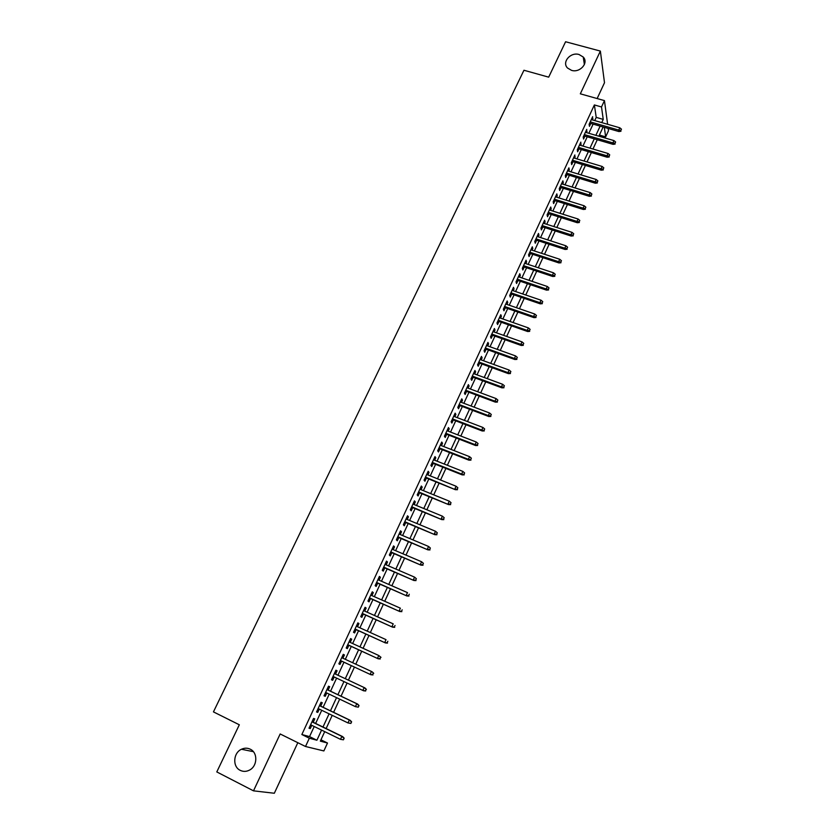 <?xml version="1.0" encoding="UTF-8"?>
<svg xmlns="http://www.w3.org/2000/svg" width="835" height="835" viewBox="0 0 835 835"><rect width="100%" height="100%" fill="white"/><g stroke="black" fill="none" stroke-linecap="round" stroke-linejoin="round"><path stroke-width="1.25" d="M250.26 749.193C258.025 752.627 257.504 766.3 249.383 770.162C246.273 771.717 243.225 771.791 240.24 770.35C232.339 766.77 233.195 752.867 241.461 749.256C244.467 747.857 247.4 747.836 250.26 749.193M579.052 54.515L583.237 57.03C588.978 62.823 579.981 73.104 571.547 70.359L567.602 68.073C561.517 62.354 570.482 51.77 579.052 54.515M320.943 739.82L327.497 743.035L323.865 750.936L305.506 746.5L309.336 738.213L316.903 740.227L321.569 730.103M597.14 98.551L604.498 82.728L600.365 51.081L565.587 41.75L548.678 77.154L523.952 70.255L213.447 711.89L239.321 724.78L216.797 771.926L253.496 790.839L274.329 793.25L297.824 742.691M608.172 128.454L608.475 130.74L605.657 136.877L604.342 127.348M599.415 135.061L605.657 136.877M313.198 722.275L314.785 718.841L313.532 718.444L309.013 728.203L310.276 728.569L311.779 725.333M320.682 706.118L322.258 702.715L321.037 702.266L316.538 711.963L317.78 712.38L319.294 709.113M328.134 690.054L329.689 686.694L328.499 686.193L324.032 695.826L325.243 696.296L326.767 692.998M335.524 674.106L337.069 670.766L335.91 670.213L331.464 679.794L332.654 680.306L334.188 676.976M342.893 658.21L344.406 654.932L343.268 654.337L338.853 663.856L340.012 664.42L341.557 661.09M350.209 642.418L351.702 639.203L350.585 638.566L346.201 648.012L347.329 648.628L348.873 645.319M357.495 626.72L358.946 623.578L357.86 622.879L353.497 632.283L354.604 632.94L356.138 629.642M364.728 611.116L366.147 608.037L365.083 607.296L360.751 616.637L361.837 617.347L363.361 614.059M371.909 595.606L373.308 592.599L372.274 591.817L367.964 601.096L369.018 601.847L370.531 598.57M379.059 580.2L380.416 577.256L379.414 576.421L375.134 585.648L376.157 586.452L377.67 583.185M386.156 564.878L387.492 561.997L386.501 561.12L382.253 570.295L383.255 571.14L384.758 567.884M393.212 549.66L394.517 546.841L393.556 545.923L389.329 555.035L390.3 555.922L391.803 552.686M400.226 534.525L401.499 531.77L400.56 530.809L396.364 539.869L397.314 540.798L398.806 537.573M407.198 519.495L408.44 516.792L407.532 515.79L403.357 524.787L404.286 525.768L405.768 522.553M414.118 504.538L415.339 501.908L414.452 500.864L410.309 509.809L411.206 510.832L412.688 507.628M421.007 489.686L422.197 487.118L421.341 486.022L417.208 494.915L418.095 495.98L419.567 492.786M427.854 474.917L429.023 472.412L428.178 471.274L424.076 480.115L424.931 481.221L426.403 478.037M434.659 460.242L435.797 457.789L434.983 456.609L430.902 465.398L431.737 466.546L433.198 463.383M441.423 445.65L442.529 443.26L441.736 442.039L437.686 450.775L438.49 451.965L439.961 448.812M448.144 431.142L449.23 428.814L448.458 427.551L444.429 436.235L445.212 437.467L446.673 434.325M454.824 416.728L455.879 414.452L455.138 413.158L451.13 421.79L451.892 423.053L453.342 419.921M461.473 402.397L462.496 400.174L461.776 398.838L457.799 407.417L458.53 408.733L459.981 405.612M468.07 388.15L469.082 385.989L468.372 384.611L464.417 393.139L465.137 394.485L466.577 391.375M474.635 373.986L475.616 371.878L474.938 370.469L471.003 378.944L471.702 380.332L473.132 377.232M481.169 359.906L482.119 357.85L481.461 356.399L477.547 364.832L478.225 366.252L479.655 363.173M487.65 345.909L488.579 343.905L487.943 342.423L484.06 350.804L484.707 352.266L486.137 349.187M494.101 331.996L495.009 330.044L494.393 328.52L490.521 336.849L491.157 338.352L492.577 335.284M500.52 318.156L501.397 316.267L500.802 314.701L496.961 322.988L497.566 324.523L498.986 321.475M506.897 304.41L507.743 302.562L507.169 300.965L503.348 309.2L503.943 310.777L505.352 307.729M513.233 290.737L514.057 288.941L513.504 287.313L509.705 295.496L510.279 297.103L511.688 294.077M519.537 277.136L520.341 275.393L519.798 273.734L516.03 281.865L516.573 283.514L517.982 280.497M525.799 263.62L526.582 261.929L526.06 260.228L522.313 268.317L522.846 269.997L524.234 266.991M532.031 250.176L532.793 248.538L532.292 246.805L528.555 254.852L529.066 256.564L530.455 253.569M538.22 236.816L538.961 235.23L538.481 233.456L534.765 241.461L535.266 243.204L536.644 240.219M544.378 223.529L545.098 221.995L544.639 220.19L540.944 228.143L541.414 229.928L542.802 226.943M550.505 210.326L551.194 208.834L550.756 206.996L547.092 214.898L547.541 216.714L548.919 213.75M556.59 197.185L557.258 195.745L556.841 193.877L553.198 201.736L553.626 203.583L555.004 200.63M562.644 184.128L563.291 182.729L562.894 180.83L559.262 188.647L559.68 190.526L561.047 187.583M568.666 171.133L569.293 169.787L568.906 167.856L565.305 175.632L565.702 177.542L567.059 174.609M574.657 158.222L574.887 154.955L571.307 162.689L571.683 164.631L573.04 161.708M580.607 145.384L580.836 142.127L577.277 149.82L577.632 151.793L578.989 148.88M586.525 132.608L586.754 129.373L583.206 137.023L583.55 139.027L584.897 136.115M594.739 120.584L596.221 117.38L594.374 104.939L301.852 734.529L309.545 736.606L314.221 726.513M315.63 723.454L321.736 710.282M323.124 707.287L329.199 694.156M330.556 691.213L336.62 678.124M337.956 675.244L343.978 662.218M345.314 659.337L351.295 646.426M352.641 643.524L358.559 630.738M359.916 627.816L365.782 615.144M367.139 612.201L372.953 599.645M374.33 596.681L380.082 584.239M381.47 581.254L387.169 568.927M388.567 565.921L394.214 553.709M395.623 550.683L401.217 538.585M402.627 535.538L408.179 523.555M409.599 520.487L415.089 508.619M416.519 505.53L421.967 493.767M423.408 490.656L428.804 479.008M430.255 475.877L435.599 464.333M437.049 461.191L442.352 449.752M443.813 446.589L449.063 435.254M450.535 432.071L455.733 420.84M457.215 417.636L462.36 406.509M463.853 403.295L468.957 392.273M470.449 389.037L475.512 378.109M477.015 374.863L482.025 364.039M483.538 360.772L488.506 350.042M490.03 346.765L494.946 336.129M496.47 332.831L501.355 322.3M502.889 318.991L507.711 308.553M509.256 305.224L514.047 294.88M515.592 291.54L520.341 281.291M521.896 277.93L526.593 267.774M528.158 264.403L532.813 254.341M534.379 250.949L539.003 240.981M540.569 237.578L545.151 227.694M546.727 224.281L551.257 214.491M552.853 211.057L557.342 201.36M558.939 197.916L563.385 188.303M564.982 184.848L569.397 175.319M571.004 171.843L575.378 162.407M576.985 158.921L581.317 149.569M582.934 146.073L587.224 136.804M588.852 133.287L593.111 124.102M592.412 119.916L592.641 116.691L589.113 124.29L589.437 126.335L590.783 123.434M305.506 746.5L280.163 733.965L253.496 790.839M301.852 734.529L309.336 738.213M594.374 104.939L601.513 106.963L604.457 100.607L607.619 124.29M600.365 51.081L580.325 93.823L604.457 100.607M324.711 731.637L320.337 741.136L327.497 743.035M603.12 126.993L598.883 136.209M597.255 139.737L592.975 149.037M591.357 152.544L587.036 161.927M585.429 165.424L581.066 174.901M579.459 178.377L575.065 187.938M573.468 191.413L569.021 201.058M567.435 204.512L562.947 214.251M561.36 217.684L556.841 227.517M555.265 230.94L550.693 240.856M549.127 244.269L544.514 254.278M542.948 257.671L538.304 267.774M536.738 271.156L532.052 281.353M530.496 284.714L525.768 295.005M524.223 298.356L519.443 308.741M517.898 312.081L513.076 322.55M511.552 325.88L506.678 336.442M505.154 339.751L500.248 350.429M498.725 353.716L493.767 364.488M492.264 367.765L487.254 378.631M485.761 381.887L480.709 392.857M479.217 396.093L474.113 407.167M472.631 410.392L467.485 421.56M466.014 424.775L460.816 436.047M459.354 439.241L454.115 450.618M452.654 453.791L447.362 465.272M445.911 468.425L440.567 480.021M439.127 483.152L433.741 494.852M432.3 497.973L426.862 509.778M425.443 512.878L419.953 524.798M418.533 527.877L412.991 539.911M411.582 542.969L405.998 555.108M404.599 558.145L398.953 570.399M397.564 573.426L391.865 585.794M390.488 588.79L384.737 601.273M383.369 604.258L377.566 616.856M376.199 619.821L370.343 632.533M368.986 635.477L363.079 648.315M361.732 651.227L355.773 664.19M354.437 667.082L348.414 680.16M347.089 683.051L341.035 696.192M339.678 699.145L333.603 712.328M332.215 715.334L326.13 728.558M601.753 122.599L603.235 119.395L601.513 106.963M322.988 727.034L329.084 713.831M330.472 710.815L336.536 697.653M337.904 694.699L343.957 681.579M345.283 678.688L351.305 665.631M352.641 662.74L358.612 649.797M359.958 646.885L365.866 634.057M367.223 631.124L373.078 618.422M374.445 615.468L380.249 602.88M381.626 599.906L387.377 587.433M388.755 584.437L394.454 572.079M395.842 569.063L401.489 556.82M402.887 553.782L408.482 541.654M409.891 538.606L415.433 526.582M416.853 523.514L422.343 511.605M423.773 508.505L429.211 496.71M430.651 493.6L436.037 481.91M437.488 478.779L442.821 467.203M444.272 464.051L449.564 452.58M451.025 449.407L456.275 438.041M457.747 434.858L462.934 423.595M464.417 420.391L469.562 409.233M471.044 406.008L476.148 394.955M477.641 391.709L482.693 380.76M484.196 377.503L489.206 366.648M490.709 363.371L495.666 352.62M497.19 349.333L502.106 338.676M503.63 335.367L508.494 324.805M510.028 321.485L514.851 311.027M516.395 307.687L521.176 297.323M522.72 293.962L527.459 283.691M529.014 280.33L533.711 270.143M535.266 266.762L539.921 256.679M541.487 253.287L546.09 243.288M547.666 239.875L552.238 229.969M553.814 226.546L558.344 216.735M559.93 213.29L564.408 203.573M566.005 200.118L570.451 190.484M572.048 187.009L576.453 177.469M578.06 173.983L582.423 164.526M584.03 161.03L588.351 151.657M589.969 148.15L594.259 138.86M595.877 135.343L600.125 126.127M596.221 117.38L603.235 119.395M309.545 736.606L316.903 740.227M591.838 118.424L592.954 118.747M585.972 131.074L587.088 131.398M580.064 143.797L581.191 144.121M574.136 156.583L575.263 156.917M568.165 169.453L569.293 169.787M562.174 182.385L563.291 182.729M556.141 195.39L557.258 195.745M550.067 208.479L551.194 208.834M543.971 221.63L545.098 221.995M537.834 234.865L538.961 235.23M531.655 248.172L532.793 248.538M525.445 261.553L526.582 261.929M519.203 275.018L520.341 275.393M512.93 288.555L514.057 288.941M506.615 302.176L507.743 302.562M500.259 315.87L501.397 316.267M493.871 329.648L495.009 330.044M487.442 343.498L488.579 343.905M480.981 357.443L482.119 357.85M474.478 371.46L475.616 371.878M467.934 385.561L469.082 385.989M461.358 399.746L462.496 400.174M454.741 414.014L455.879 414.452M448.082 428.365L449.23 428.814M441.381 442.811L442.529 443.26M434.649 457.329L435.797 457.789M427.864 471.942L429.023 472.412M421.049 486.648L422.197 487.118M414.191 501.438L415.339 501.908M407.282 516.322L408.44 516.792M400.341 531.29L401.499 531.77M393.358 546.351L394.517 546.841M386.334 561.496L387.492 561.997M379.257 576.745L380.416 577.256M372.149 592.088L373.308 592.599M364.989 607.515L366.147 608.037M357.787 623.046L358.946 623.578M350.533 638.671L351.702 639.203M343.248 654.4L344.406 654.932M335.91 670.213L337.069 670.766M331.485 679.753L332.654 680.306M324.064 695.732L325.243 696.296M316.611 711.817L317.78 712.38M309.107 727.995L310.276 728.569M589.667 123.11L618.912 131.554L618.735 130.083L590.241 121.868M620.875 130.437L621.459 129.154L620.875 130.437L618.735 130.083L619.789 127.786L591.295 119.593M618.912 131.554L620.969 131.252M621.459 129.154L619.789 127.786M583.78 135.792L613.067 144.351L612.88 142.91L584.343 134.581M615.019 143.265L615.614 141.981L615.019 143.265L612.88 142.91L613.934 140.593L585.408 132.285M613.067 144.351L615.124 144.069M615.614 141.981L613.934 140.593M577.862 148.546L607.191 157.23L606.982 155.811L578.415 147.357M609.133 156.166L609.727 154.872L609.133 156.166L606.982 155.811L608.047 153.483L579.49 145.05M607.191 157.23L609.247 156.959M609.727 154.872L608.047 153.483M571.923 161.364L601.273 170.183L601.064 168.785L572.455 160.205M603.214 169.14L603.809 167.835L603.214 169.14L601.064 168.785L602.129 166.447L573.53 157.888M601.273 170.183L603.34 169.912M603.809 167.835L602.129 166.447M565.932 174.264L595.324 183.209L595.104 181.832L566.464 173.127M597.265 182.187L597.86 180.882L597.265 182.187L595.104 181.832L596.18 179.483L567.549 170.799M595.324 183.209L597.39 182.948M597.86 180.882L596.18 179.483M559.92 187.228L589.353 196.309L589.113 194.952L560.431 186.121M591.284 195.306L591.879 193.991L591.284 195.306L589.113 194.952L590.188 192.593L561.527 183.784M589.353 196.309L591.41 196.058M591.879 193.991L590.188 192.593M553.876 200.275L583.331 209.481L583.08 208.155L554.377 199.189M585.262 208.51L585.867 207.184L585.262 208.51L583.08 208.155L584.166 205.775L555.463 196.841M583.331 209.481L585.398 209.241M585.867 207.184L584.166 205.775M547.791 213.395L577.288 222.726L577.016 221.421L548.282 212.34M579.208 221.776L579.814 220.45L579.208 221.776L577.016 221.421L578.112 219.031L549.378 209.971M577.288 222.726L579.354 222.507M579.814 220.45L578.112 219.031M541.675 226.588L571.203 236.054L570.921 234.771L542.145 225.554M573.113 235.126L573.728 233.79L573.113 235.126L570.921 234.771L572.027 232.37L543.251 223.175M571.203 236.054L573.269 235.835M573.728 233.79L572.027 232.37M535.517 239.854L565.086 249.456L564.794 248.204L535.976 238.852M566.986 248.548L567.602 247.202L566.986 248.548L564.794 248.204L565.9 245.782L537.093 236.451M565.086 249.456L567.153 249.248M567.602 247.202L565.9 245.782M529.327 253.193L558.928 262.931L558.625 261.699L529.776 252.222M560.828 262.054L561.444 260.708L560.828 262.054L558.625 261.699L559.742 259.267L530.893 249.811M558.928 262.931L560.995 262.743M561.444 260.708L559.742 259.267M523.107 266.615L552.739 276.489L552.426 275.289L523.545 265.666M554.628 275.644L555.254 274.277L554.628 275.644L552.426 275.289L553.542 272.836L524.662 263.244M552.739 276.489L554.805 276.312M555.254 274.277L553.542 272.836M516.844 280.111L546.518 290.131L546.184 288.952L517.272 279.193M548.397 289.296L549.023 287.929L548.397 289.296L546.184 288.952L547.311 286.478L518.399 276.75M546.518 290.131L548.585 289.954M549.023 287.929L547.311 286.478M510.55 293.68L540.255 303.846L539.911 302.688L510.957 292.803M542.134 303.042L542.76 301.665L542.134 303.042L539.911 302.688L541.038 300.214L512.095 290.35M540.255 303.846L542.322 303.679M542.76 301.665L541.038 300.214M504.215 307.343L533.962 317.634L533.596 316.507L504.611 306.487M535.83 316.862L536.456 315.473L535.83 316.862L533.596 316.507L534.734 314.012L505.76 304.013M533.962 317.634L536.028 317.488M536.456 315.473L534.734 314.012M497.848 321.068L527.626 331.516L527.24 330.409L498.224 320.243M529.484 330.764L530.121 329.376L529.484 330.764L527.24 330.409L528.388 327.904L499.382 317.759M527.626 331.516L529.693 331.38M530.121 329.376L528.388 327.904M491.439 334.887L521.249 345.471L520.863 344.396L491.805 334.094M523.107 344.751L523.743 343.352L523.107 344.751L520.863 344.396L522.011 341.88L492.963 331.589M521.249 345.471L523.315 345.346M523.743 343.352L522.011 341.88M484.989 348.779L514.84 359.509L514.433 358.465L485.344 348.018M516.688 358.82L517.324 357.411L516.688 358.82L514.433 358.465L515.592 355.929L486.513 345.502M514.84 359.509L516.907 359.405M517.324 357.411L515.592 355.929M478.507 362.755L508.39 373.631L507.972 372.619L478.852 362.025M510.227 372.974L510.874 371.554L510.227 372.974L507.972 372.619L509.131 370.062L480.021 359.488M508.39 373.631L510.467 373.537M510.874 371.554L509.131 370.062M471.994 376.815L501.908 387.847L501.47 386.855L472.318 376.105M503.735 387.2L504.392 385.78L503.735 387.2L501.47 386.855L502.639 384.288L473.497 373.569M501.908 387.847L503.975 387.753M504.392 385.78L502.639 384.288M465.429 390.947L495.385 402.136L494.925 401.176L465.742 390.279M497.201 401.52L497.858 400.09L497.201 401.52L494.925 401.176L496.105 398.587L466.932 387.722M495.385 402.136L497.451 402.063M497.858 400.09L496.105 398.587M458.832 405.173L488.819 416.508L488.35 415.579L459.135 404.537M490.636 415.934L491.293 414.484L490.636 415.934L488.35 415.579L489.54 412.981L460.325 401.969M488.819 416.508L490.886 416.446M491.293 414.484L489.54 412.981M452.194 419.483L482.212 430.975L481.732 430.067L452.476 418.878M484.018 430.422L484.686 428.971L484.018 430.422L481.732 430.067L482.922 427.457L453.676 416.289M482.212 430.975L484.29 430.923M484.686 428.971L482.922 427.457M445.525 433.876L475.574 445.525L475.073 444.648L445.786 433.302M477.37 445.003L478.037 443.542L477.37 445.003L475.073 444.648L476.274 442.018L446.996 430.703M475.574 445.525L477.641 445.483M478.037 443.542L476.274 442.018M438.803 448.353L468.894 460.158L468.372 459.313L439.053 447.821M470.679 459.667L471.347 458.196L470.679 459.667L468.372 459.313L469.583 456.672L440.275 445.201M468.894 460.158L470.961 460.137M471.347 458.196L469.583 456.672M432.05 462.924L462.173 474.885L461.63 474.071L432.29 462.423M463.947 474.426L464.625 472.944L463.947 474.426L461.63 474.071L462.851 471.41L433.511 459.782M462.173 474.885L464.239 474.875M464.625 472.944L462.851 471.41M425.255 477.578L455.409 489.707L425.474 477.109M457.173 489.268L457.851 487.786L457.173 489.268L454.856 488.913L456.077 486.241L426.706 474.457M455.409 489.707L457.476 489.707M457.851 487.786L456.077 486.241M418.418 492.316L448.604 504.611L418.617 491.888M450.357 504.204L451.046 502.712L450.357 504.204L448.03 503.849L449.261 501.157L419.859 489.216M448.604 504.611L450.67 504.622M451.046 502.712L449.261 501.157M411.54 507.148L441.757 519.6L411.728 506.751M443.5 519.234L444.189 517.731L443.5 519.234L441.172 518.879L442.404 516.166L412.97 504.069M441.757 519.6L443.823 519.631M444.189 517.731L442.404 516.166M404.62 522.073L434.868 534.692L404.787 521.708M436.611 534.348L437.3 532.834L436.611 534.348L434.263 534.003L435.515 531.269L406.04 519.005M434.868 534.692L436.935 534.734M437.3 532.834L435.515 531.269M397.658 537.082L427.938 549.868L397.804 536.759M429.67 549.566L430.359 548.042L429.67 549.566L427.322 549.211L428.574 546.466L399.067 534.045M427.938 549.868L430.004 549.931M430.359 548.042L428.574 546.466M390.644 552.185L420.965 565.149L390.78 551.893M422.687 564.867L423.387 563.333L422.687 564.867L420.329 564.523L421.591 561.757L392.053 549.169M420.965 565.149L423.032 565.222M423.387 563.333L421.591 561.757M383.599 567.383L413.951 580.513L383.724 567.132M415.663 580.273L416.362 578.728L415.663 580.273L413.294 579.918L414.567 577.142L384.998 564.376M413.951 580.513L416.018 580.596M416.362 578.728L414.567 577.142M376.512 582.673L406.885 595.971L376.606 582.454M408.586 595.762L409.296 594.217L408.586 595.762L406.217 595.418L407.49 592.62L377.89 579.688M406.885 595.971L408.962 596.075M369.373 598.058L399.788 611.533L369.456 597.881M401.478 611.356L402.188 609.8L401.478 611.356L399.099 611.011L400.382 608.193L370.75 595.094M399.788 611.533L401.854 611.648M362.192 613.537L392.638 627.189L362.265 613.391M394.318 627.054L395.038 625.478L394.318 627.054L391.928 626.699L393.222 623.87L363.559 610.594M392.638 627.189L394.715 627.325M354.969 629.11L385.446 642.94L355.021 629.005M387.116 642.835L387.837 641.259L387.116 642.835L384.716 642.48L386.02 639.641L356.326 626.187M385.446 642.94L387.513 643.096M347.704 644.777L378.213 658.794L347.736 644.714M379.873 658.721L380.593 657.135L379.873 658.721L377.462 658.377L378.766 655.506L349.051 641.885M380.593 657.135L378.766 655.506L381.01 657.364M378.213 658.794L380.28 658.961M340.388 660.548L370.928 674.753L340.398 660.527M372.577 674.711L373.308 673.104L372.577 674.711L370.155 674.356L371.481 671.476L341.724 657.667M373.308 673.104L372.243 671.872L373.725 673.323M370.928 674.753L372.995 674.93M365.667 690.994L365.97 689.188L365.667 690.994L363.601 690.795L333.019 676.433M365.239 690.795L362.818 690.451L364.143 687.549L364.926 687.904L334.355 673.553M365.97 689.188L364.143 687.549L334.355 673.563M366.408 689.386L364.926 687.904M358.298 707.161L359.029 705.544L358.298 707.161L355.418 706.64L325.598 692.434M357.85 706.995L355.418 706.64L356.754 703.717L357.557 704.041L326.965 689.501M358.591 705.366L356.754 703.717L326.934 689.553M359.029 705.544L357.557 704.041M350.867 723.434L351.618 721.805L350.867 723.434L347.976 722.933L318.125 708.55M350.418 723.287L347.976 722.933L349.322 719.989L350.147 720.281L319.513 705.554M351.159 721.649L349.322 719.989L319.471 705.638M351.618 721.805L350.147 720.281M343.404 739.81L344.156 738.171L343.404 739.81L340.492 739.33L310.61 724.759M342.935 739.685L340.492 739.33L341.839 736.376L342.684 736.616L312.029 721.701M343.686 738.036L341.839 736.376L311.966 721.837M344.156 738.171L342.684 736.616M583.237 57.03L584.385 64.546M241.461 749.256L253.36 751.667"/></g></svg>
